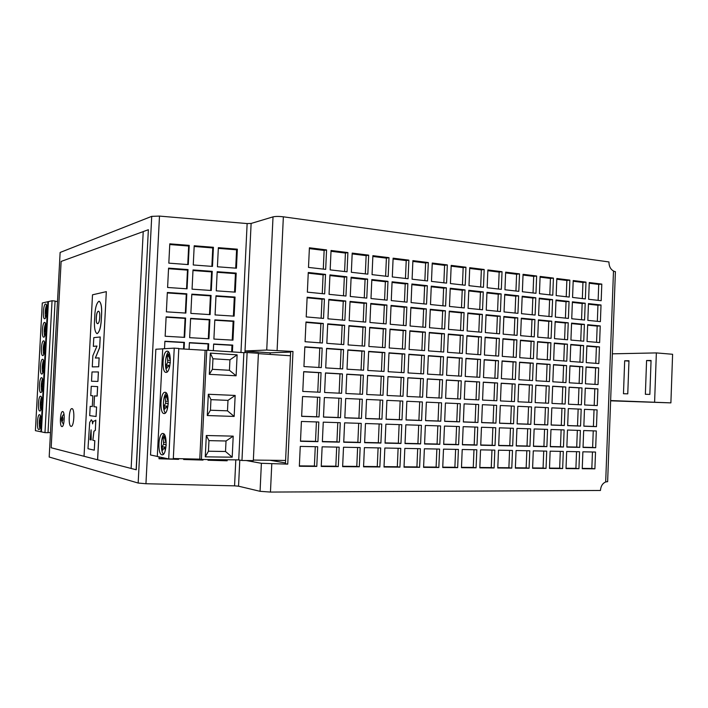 <?xml version="1.0" encoding="UTF-8"?>
<svg xmlns="http://www.w3.org/2000/svg" width="708" height="708" viewBox="0 0 708 708"><rect width="100%" height="100%" fill="white"/><g stroke="black" fill="none" stroke-linecap="round" stroke-linejoin="round"><path stroke-width="1.06" d="M164.017 413.543L164.106 413.552C168.787 414.26 169.805 391.966 165.079 392.285L165.07 392.285C160.415 391.604 159.318 413.543 164.017 413.543M161.946 454.801L162.194 454.828C166.787 455.439 167.619 433.615 163.017 433.5L162.849 433.482C158.282 432.889 157.362 454.359 161.946 454.801M166.079 372.39C170.716 372.957 171.982 350.929 167.292 351.186L167.141 351.186C162.513 350.929 161.353 372.603 166.008 372.381L166.079 372.39M168.159 398.949L167.539 399.755L167.194 399.144L166.415 394.887L165.168 397.046L165.725 403.126L164.132 405.843L164.734 409.189L166.601 406.268L167.345 409.038M166.053 440.27L165.477 440.96L165.132 440.314L164.353 435.942L163.114 437.995L163.663 444.173L162.079 446.757L162.681 450.182L164.539 447.429L165.309 450.447M170.256 357.717L169.601 358.646L169.247 358.08L168.469 353.929L167.212 356.195L167.778 362.177L166.185 365.036L166.787 368.293L168.654 365.204L169.38 367.726M61.897 426.579L61.977 426.588C64.428 427.03 65.171 411.498 62.693 411.569L62.64 411.569C60.198 411.136 59.437 426.481 61.897 426.579M71.039 426.349L71.127 426.358C74.119 426.889 74.986 408.516 71.968 408.64L71.915 408.631C68.95 408.118 68.039 426.243 71.039 426.349M44.737 318.742C46.949 318.724 47.896 303.821 45.666 304.024L45.533 304.033C43.321 304.201 42.409 318.927 44.622 318.75L44.737 318.742M43.746 337.158C45.967 337.274 46.896 322.211 44.648 322.423L44.542 322.423C42.312 322.459 41.427 337.353 43.666 337.158L43.746 337.158M42.754 355.584C44.993 355.841 45.887 340.61 43.622 340.84L43.551 340.84C41.312 340.734 40.445 355.797 42.701 355.584L42.754 355.584M41.763 374.036C44.011 374.435 44.887 359.027 42.595 359.275L42.551 359.275C40.303 359.027 39.462 374.258 41.745 374.036L41.763 374.036M40.763 392.506L40.781 392.506C43.038 392.975 43.878 377.461 41.568 377.727L41.56 377.727C39.303 377.337 38.48 392.674 40.763 392.506M39.772 410.994L39.816 411.003C42.073 411.454 42.852 396.011 40.568 396.206L40.542 396.206C38.303 395.772 37.497 411.029 39.772 410.994M38.772 429.508L38.852 429.517C41.091 429.951 41.825 414.649 39.568 414.702L39.515 414.693C37.294 414.277 36.533 429.393 38.772 429.508M246.189 460.536L261.385 463.298L287.749 464.129L292.979 351.478L266.73 350.044L245.012 350.973L244.933 352.628M239.791 460.094L238.543 486.192L260.066 491.317L270.456 492.069L600.446 490.476C600.818 486.13 602.57 483.299 605.685 481.962L607.641 481.59M367.841 274.164L368.682 255.146L352.203 253.101L351.345 272.288L367.841 274.164M347.044 271.801L347.902 252.57L331.052 250.473L330.167 269.881L347.044 271.801M308.502 267.42L325.68 269.367L326.565 249.915L309.405 247.782L308.502 267.42M360.381 442.597L361.23 423.384L344.601 422.844L343.734 442.234L360.381 442.597L357.859 442.296L358.699 423.304M339.389 442.137L340.265 422.703L323.255 422.154L322.361 441.765L339.389 442.137L336.928 441.836L337.787 422.623M359.31 466.793L360.16 447.553L343.513 447.235L342.637 466.652L359.31 466.793L356.788 466.395L357.62 447.509M338.291 466.607L339.167 447.155L322.131 446.828L321.237 466.466L338.291 466.607L335.831 466.209L336.689 447.102M389.002 257.668L388.179 276.483L372.054 274.642L372.886 255.668L389.002 257.668L386.4 258.137L385.612 276.191M408.87 260.137L408.074 278.74L392.294 276.952L393.117 258.181L408.87 260.137L406.224 260.588L405.454 278.448M428.313 262.553L427.535 280.952L412.1 279.2L412.897 260.632L428.313 262.553L425.614 262.987L424.862 280.651M447.341 264.916L446.571 283.12L431.473 281.403L432.252 263.04L447.341 264.916L444.589 265.341L443.854 282.811M465.961 267.226L465.209 285.244L450.43 283.563L451.191 265.394L465.961 267.226L463.165 267.642L462.448 284.926M484.184 269.491L483.458 287.315L468.988 285.669L469.731 267.695L484.184 269.491L481.351 269.89L480.652 286.997M502.034 271.704L501.326 289.351L487.157 287.74L487.874 269.943L502.034 271.704L499.158 272.093L498.476 289.023M519.522 273.872L518.822 291.342L504.946 289.758L505.654 272.155L519.522 273.872L516.61 274.253L515.937 291.015M536.646 276.005L535.965 293.289L522.371 291.74L523.062 274.315L536.646 276.005L533.699 276.368L533.044 292.953M553.426 278.085L552.762 295.201L539.434 293.687L540.115 276.43L553.426 278.085L550.443 278.439L549.806 294.864M569.869 280.129L569.223 297.068L556.161 295.59L556.824 278.51L569.869 280.129L566.86 280.465L566.232 296.732M585.994 282.129L585.357 298.909L572.56 297.449L573.206 280.545L585.994 282.129L582.95 282.457L582.339 298.564M601.8 284.094L601.18 300.705L588.631 299.28L589.26 282.536L601.8 284.094L598.729 284.412L598.136 300.36M325.538 274.403L324.653 293.882L307.361 292.147L308.272 272.483L325.538 274.403L323.114 274.819L322.255 293.643M346.823 276.766L345.955 296.033L329.061 294.333L329.946 274.89L346.823 276.766L344.336 277.164L343.495 295.785M367.62 279.076L366.779 298.121L350.265 296.466L351.124 277.244L367.62 279.076L365.08 279.465L364.266 297.873M387.966 281.341L387.143 300.174L370.992 298.546L371.833 279.545L387.966 281.341L385.373 281.713L384.577 299.918M407.861 283.545L407.065 302.174L391.267 300.59L392.082 281.793L407.861 283.545L405.215 283.908L404.436 301.909M427.331 285.705L426.543 304.139L411.091 302.582L411.888 283.996L427.331 285.705L424.632 286.059L423.871 303.865M446.376 287.82L445.615 306.06L430.491 304.537L431.269 286.147L446.376 287.82L443.633 288.156L442.889 305.785M465.014 289.891L464.271 307.936L449.474 306.44L450.235 288.253L465.014 289.891L462.227 290.218L461.501 307.653M483.272 291.917L482.537 309.768L468.05 308.316L468.793 290.315L483.272 291.917L480.44 292.236L479.732 309.484M501.14 293.909L500.432 311.573L486.237 310.148L486.962 292.333L501.14 293.909L498.264 294.209L497.574 311.281M518.645 295.847L517.946 313.334L504.052 311.936L504.76 294.307L518.645 295.847L515.734 296.139L515.061 313.042M535.788 297.749L535.106 315.06L521.495 313.688L522.185 296.245L535.788 297.749L532.841 298.033L532.186 314.768M552.594 299.617L551.921 316.75L538.584 315.414L539.266 298.139L552.594 299.617L549.612 299.891L548.966 316.458M569.055 301.449L568.409 318.414L555.329 317.096L555.992 299.997L569.055 301.449L566.046 301.705L565.418 318.113M585.197 303.236L584.56 320.034L571.745 318.75L572.391 301.82L585.197 303.236L582.153 303.493L581.542 319.733M601.021 304.998L600.393 321.627L587.835 320.37L588.463 303.599L601.021 304.998L597.95 305.236L597.348 321.326M324.423 298.918L323.529 318.423L306.219 316.91L307.13 297.227L324.423 298.918L321.998 299.227L321.14 318.219M345.734 301.006L344.867 320.29L327.946 318.812L328.831 299.351L345.734 301.006L343.247 301.298L342.406 320.078M366.558 303.042L365.717 322.113L349.177 320.671L350.044 301.422L366.558 303.042L364.027 303.334L363.195 321.892M386.931 305.042L386.108 323.901L369.939 322.485L370.78 303.458L386.931 305.042L384.338 305.316L383.532 323.671M406.852 306.989L406.047 325.645L390.232 324.264L391.055 305.44L406.852 306.989L404.206 307.254L403.418 325.414M426.34 308.9L425.561 327.353L410.082 325.999L410.888 307.387L426.34 308.9L423.649 309.148L422.88 327.114M445.412 310.768L444.651 329.025L429.508 327.698L430.287 309.281L445.412 310.768L442.668 311.007L441.925 328.786M464.076 312.591L463.333 330.654L448.509 329.362L449.279 311.139L464.076 312.591L461.289 312.83L460.563 330.415M482.352 314.379L481.617 332.256L467.112 330.99L467.855 312.963L482.352 314.379L479.52 314.609L478.812 332.008M500.246 316.131L499.529 333.822L485.325 332.583L486.051 314.741L500.246 316.131L497.37 316.352L496.68 333.574M517.769 317.848L517.07 335.362L503.158 334.141L503.866 316.485L517.769 317.848L514.858 318.06L514.176 335.105M534.929 319.529L534.257 336.858L520.628 335.672L521.318 318.193L534.929 319.529L531.991 319.724L531.327 336.601M551.753 321.175L551.09 338.336L537.735 337.167L538.416 319.874L551.753 321.175L548.78 321.37L548.125 338.079M568.241 322.795L567.586 339.778L554.497 338.636L555.16 321.512L568.241 322.795L565.232 322.972L564.595 339.513M584.392 324.37L583.755 341.194L570.931 340.07L571.577 323.122L584.392 324.37L581.356 324.547L580.737 340.929M600.234 325.928L599.614 342.584L587.038 341.477L587.667 324.698L600.234 325.928L597.171 326.096L596.561 342.309M323.299 323.468L322.414 342.999L305.077 341.716L305.989 321.998L323.299 323.468L320.883 323.671L320.016 342.822M344.637 325.273L343.769 344.592L326.831 343.327L327.716 323.839L344.637 325.273L342.159 325.468L341.309 344.407M365.496 327.043L364.655 346.141L348.097 344.911L348.956 325.636L365.496 327.043L362.965 327.229L362.133 345.955M385.895 328.769L385.072 347.663L368.877 346.46L369.718 327.397L385.895 328.769L383.302 328.946L382.488 347.469M405.843 330.459L405.038 349.15L389.196 347.964L390.019 329.123L405.843 330.459L403.197 330.636L402.409 348.947M425.358 332.114L424.57 350.602L409.082 349.442L409.879 330.804L425.358 332.114L422.658 332.282L421.888 350.398M444.447 333.734L443.686 352.018L428.526 350.894L429.305 332.45L444.447 333.734L441.704 333.893L440.951 351.814M463.138 335.318L462.386 353.407L447.553 352.31L448.314 334.061L463.138 335.318L460.35 335.468L459.616 353.204M481.431 336.875L480.705 354.77L466.174 353.69L466.926 335.645L481.431 336.875L478.599 337.008L477.882 354.566M499.344 338.389L498.636 356.106L484.414 355.044L485.139 337.185L499.344 338.389L496.476 338.521L495.777 355.894M516.893 339.875L516.194 357.407L502.264 356.372L502.972 338.698L516.893 339.875L513.981 339.999L513.3 357.195M534.08 341.336L533.398 358.69L519.752 357.673L520.442 340.185L534.08 341.336L531.133 341.451L530.46 358.469M550.913 342.761L550.249 359.947L536.876 358.947L537.558 341.637L550.913 342.761L547.939 342.876L547.284 359.726M567.418 344.168L566.772 361.169L553.665 360.195L554.329 343.053L567.418 344.168L564.409 344.265L563.772 360.947M583.596 345.539L582.958 362.372L570.117 361.416L570.763 344.451L583.596 345.539L580.56 345.628L579.932 362.151M599.455 346.885L598.826 363.558L586.242 362.62L586.87 345.814L599.455 346.885L596.384 346.973L595.773 363.328M322.184 348.044L321.29 367.611L303.936 366.549L304.847 346.805L322.184 348.044L319.768 348.15L318.892 367.47M343.548 349.575L342.681 368.921L325.715 367.886L326.6 348.363L343.548 349.575L341.07 349.672L340.212 368.771M364.434 351.079L363.585 370.204L347.009 369.187L347.867 349.885L364.434 351.079L361.903 351.159L361.062 370.045M384.86 352.54L384.028 371.452L367.815 370.461L368.664 351.38L384.86 352.54L382.267 352.619L381.444 371.302M404.826 353.973L404.02 372.682L388.17 371.709L388.993 352.832L404.826 353.973L402.188 354.044L401.392 372.514M424.366 355.372L423.579 373.877L408.065 372.93L408.87 354.257L424.366 355.372L421.676 355.434L420.897 373.709M443.482 356.744L442.712 375.045L427.544 374.116L428.322 355.655L443.482 356.744L440.748 356.797L439.987 374.877M462.191 358.08L461.448 376.196L446.589 375.284L447.359 357.018L462.191 358.08L459.412 358.133L458.669 376.028M480.511 359.399L479.776 377.32L465.236 376.426L465.988 358.354L480.511 359.399L477.688 359.443L476.962 377.143M498.45 360.682L497.733 378.417L483.493 377.541L484.219 359.664L498.45 360.682L495.582 360.726L494.874 378.24M516.017 361.938L515.318 379.497L501.37 378.638L502.078 360.938L516.017 361.938L513.105 361.974L512.415 379.32M533.221 363.169L532.54 380.55L518.875 379.709L519.575 362.195L533.221 363.169L530.274 363.204L529.602 380.364M550.081 364.381L549.408 381.577L536.027 380.762L536.708 363.425L550.081 364.381L547.098 364.408L546.443 381.4M566.604 365.567L565.949 382.594L552.833 381.789L553.497 364.629L566.604 365.567L563.595 365.585L562.949 382.409M582.79 366.726L582.153 383.586L569.303 382.798L569.949 365.806L582.79 366.726L579.755 366.744L579.126 383.4M598.667 367.859L598.048 384.559L585.445 383.789L586.074 366.956L598.667 367.859L595.605 367.877L594.986 384.373M321.06 372.665L320.166 392.259L302.785 391.427L303.697 371.656L321.06 372.665L318.653 372.665L317.759 392.144M342.451 373.921L341.583 393.294L324.6 392.48L325.485 372.93L342.451 373.921L339.982 373.913L339.114 393.17M363.363 375.143L362.523 394.303L345.92 393.498L346.778 374.169L363.363 375.143L360.832 375.134L359.991 394.179M383.816 376.337L382.984 395.285L366.753 394.506L367.602 375.39L383.816 376.337L381.231 376.32L380.4 395.161M403.817 377.514L403.002 396.25L387.134 395.48L387.957 376.585L403.817 377.514L401.171 377.488L400.365 396.117M423.375 378.656L422.587 397.188L407.056 396.445L407.861 377.745L423.375 378.656L420.685 378.63L419.897 397.055M442.518 379.78L441.748 398.108L426.552 397.374L427.34 378.886L442.518 379.78L439.783 379.745L439.013 397.976M461.253 380.869L460.501 399.011L445.633 398.294L446.394 380.001L461.253 380.869L458.465 380.833L457.722 398.878M479.59 381.948L478.856 399.896L464.298 399.197L465.05 381.099L479.59 381.948L476.767 381.904L476.033 399.755M497.547 382.993L496.83 400.755L482.573 400.073L483.307 382.161L497.547 382.993L494.68 382.957L493.972 400.622M515.132 384.028L514.433 401.604L500.476 400.932L501.184 383.214L515.132 384.028L512.229 383.975L511.53 401.463M532.363 385.037L531.673 402.436L517.999 401.772L518.699 384.232L532.363 385.037L529.416 384.984L528.734 402.294M549.24 386.019L548.567 403.241L535.168 402.604L535.85 385.24L549.24 386.019L546.266 385.966L545.602 403.1M565.78 386.993L565.126 404.038L551.992 403.41L552.656 386.223L565.78 386.993L562.771 386.931L562.125 403.896M581.994 387.94L581.356 404.826L568.48 404.206L569.135 387.188L581.994 387.94L578.958 387.878L578.321 404.675M597.888 388.869L597.26 405.587L584.64 404.976L585.277 388.134L597.888 388.869L594.817 388.807L594.198 405.436M319.936 397.321L319.043 416.95L301.643 416.339L302.555 396.533L319.936 397.321M341.362 398.294L340.486 417.693L323.485 417.101L324.37 397.524L341.362 398.294M362.301 399.25L361.452 418.428L344.823 417.844L345.69 398.489L362.301 399.25M382.771 400.179L381.948 419.145L365.691 418.578L366.54 399.436L382.771 400.179M402.799 401.082L401.985 419.844L386.09 419.286L386.913 400.365L402.799 401.082M422.384 401.976L421.596 420.534L406.047 419.986L406.852 401.268L422.384 401.976M441.553 402.843L440.783 421.198L425.561 420.667L426.349 402.153L441.553 402.843M460.306 403.693L459.554 421.853L444.668 421.34L445.429 403.02L460.306 403.693M478.67 404.525L477.935 422.499L463.359 421.986L464.103 403.87L478.67 404.525M496.644 405.348L495.927 423.127L481.652 422.632L482.387 404.693L496.644 405.348M514.256 406.144L513.557 423.747L499.574 423.251L500.29 405.507L514.256 406.144M531.504 406.923L530.814 424.349L517.123 423.871L517.822 406.304L531.504 406.923M548.399 407.693L547.726 424.942L534.31 424.473L534.991 407.082L548.399 407.693M564.957 408.445L564.303 425.517L551.16 425.057L551.824 407.852L564.957 408.445M581.188 409.18L580.551 426.083L567.666 425.632L568.312 408.596L581.188 409.18M597.101 409.905L596.472 426.641L583.843 426.198L584.481 409.33L597.101 409.905M318.812 422.012L317.919 441.668L300.493 441.288L301.404 421.455L318.812 422.012M381.727 424.048L380.904 443.04L364.629 442.686L365.47 423.517L381.727 424.048M401.781 424.694L400.967 443.474L385.055 443.128L385.878 424.18L401.781 424.694M421.393 425.322L420.605 443.907L405.029 443.562L405.834 424.818L421.393 425.322M440.58 425.942L439.81 444.323L424.579 443.996L425.366 425.455L440.58 425.942M459.359 426.543L458.607 444.73L443.695 444.412L444.465 426.066L459.359 426.543M477.741 427.136L477.006 445.137L462.413 444.819L463.165 426.667L477.741 427.136M495.742 427.721L495.025 445.527L480.732 445.217L481.467 427.26L495.742 427.721M513.371 428.287L512.672 445.916L498.68 445.606L499.388 427.836L513.371 428.287M530.637 428.844L529.956 446.288L516.247 445.987L516.946 428.402L530.637 428.844M547.558 429.393L546.886 446.659L533.451 446.367L534.142 428.959L547.558 429.393M564.134 429.924L563.48 447.022L550.32 446.73L550.983 429.499L564.134 429.924M580.383 430.446L579.746 447.376L566.842 447.093L567.497 430.03L580.383 430.446M596.313 430.96L595.685 447.721L583.038 447.447L583.675 430.553L596.313 430.96M317.68 446.739L316.786 466.422L299.342 466.271L300.254 446.412L317.68 446.739M380.683 447.943L379.851 466.97L363.558 466.829L364.408 447.633L380.683 447.943M400.763 448.332L399.949 467.147L384.01 467.006L384.842 448.022L400.763 448.332M420.402 448.704L419.605 467.315L404.02 467.183L404.826 448.403L420.402 448.704M439.615 449.076L438.836 467.484L423.588 467.351L424.375 448.784L439.615 449.076M458.412 449.43L457.66 467.643L442.73 467.51L443.5 449.146L458.412 449.43M476.82 449.784L476.086 467.802L461.474 467.678L462.218 449.5L476.82 449.784M494.839 450.129L494.122 467.961L479.812 467.838L480.546 449.854L494.839 450.129M512.486 450.465L511.787 468.112L497.777 467.988L498.494 450.2L512.486 450.465M529.779 450.792L529.088 468.262L515.362 468.138L516.061 450.536L529.779 450.792M546.718 451.12L546.045 468.404L532.593 468.289L533.283 450.863L546.718 451.12M563.311 451.439L562.656 468.554L549.479 468.439L550.143 451.182L563.311 451.439M579.578 451.748L578.94 468.687L566.019 468.581L566.674 451.5L579.578 451.748M595.525 452.049L594.897 468.829L582.241 468.723L582.879 451.81L595.525 452.049M615.394 271.863L613.491 270.996C610.508 269.279 608.986 266.261 608.942 261.942L283.359 216.807L277.102 350.38M60.127 252.455L49.179 457.023L60.127 252.455L151.724 216.356L159.486 216.09L247.136 223.569L251.119 223.445L273.022 216.869C275.492 216.312 278.943 216.294 283.359 216.807M612.358 353.832L656.36 352.911L672.6 354.274L670.892 402.879L610.632 400.551M610.623 400.825L670.892 402.879M628.97 360.735L627.766 393.843L623.474 393.728L624.677 360.788L628.97 360.735M651.059 360.461L649.847 394.4L645.369 394.285L646.581 360.514L651.059 360.461M656.36 352.911L654.608 402.029M615.402 271.606L607.632 481.723M238.543 486.192L234.56 485.847L235.808 459.864M49.179 457.023L138.166 483.042L145.945 483.732L234.56 485.847M99.244 301.289L99.279 301.298C101.386 303.059 102.111 308.263 101.448 316.919C101.164 326.246 99.748 331.813 97.208 333.618L96.925 333.618C94.739 331.875 93.996 326.671 94.668 317.989C94.934 308.883 96.323 303.325 98.846 301.316L99.226 301.289C101.332 303.051 102.058 308.263 101.394 316.919C101.111 326.246 99.695 331.813 97.155 333.618L96.952 333.618M84.04 456.279L97.571 459.784L106.324 291.643L92.509 294.811L84.04 456.279L51.162 447.757L61.127 261.438L143.228 231.605M91.243 419.853L91.19 419.853C91.943 420.021 92.412 421.366 92.589 423.871C92.934 421.826 93.429 420.915 94.084 421.136L95.846 420.189L95.315 430.34L93.925 431.225L92.81 440.27L94.775 440.677L94.279 450.191L87.978 448.722L89.677 422.437L91.243 419.853C91.969 420.003 92.429 421.269 92.624 423.641M95.739 420.171L95.368 430.34L93.978 431.225L92.863 440.279L94.828 440.677L94.279 450.191M96.589 407.003L96.093 416.49L89.712 415.649L90.199 406.339L92.288 406.551L92.845 395.772L90.757 395.622L91.252 386.311L97.651 386.595L97.155 396.073L94.474 395.887L93.907 406.719L96.589 407.003L96.031 416.49M94.527 395.887L93.96 406.728M98.412 371.957L97.916 381.426L91.518 381.24L92.005 371.948L98.412 371.957M100.182 336.973L99.624 347.619L95.332 358.044L99.147 357.894L98.686 366.788L92.27 366.877L92.854 355.726L96.987 346.062L93.341 346.336L93.801 337.627L100.235 336.981L99.686 347.619L95.394 358.044M97.571 459.784L131.139 468.457M97.624 459.784L106.324 291.643M136.263 469.767L148.361 229.719L143.228 231.578L131.13 468.475L136.263 469.767M52.056 300.758L55.082 301.015L48.02 432.703L44.985 432.632L52.056 300.758L42.285 302.997L35.4 430.668L41.409 431.871L48.418 301.635M50.427 432.597L48.029 432.544M44.985 432.632L41.409 431.871M57.445 301.493L55.065 301.289M47.861 301.652L40.86 431.827M40.4 415.808C39.082 419.994 38.896 424.207 39.825 428.446M40.887 418.41L40.542 420.667L39.878 420.552L39.728 423.313L40.391 423.437L40.462 426.331M40.914 423.065L39.728 423.313M40.993 420.879L39.878 420.552M41.418 397.33C40.09 401.489 39.878 405.693 40.799 409.95M41.887 399.816L41.542 402.224L40.869 402.153L40.719 404.905L41.391 404.985L41.462 407.728M41.896 404.666L40.719 404.905M41.993 402.48L40.869 402.153M42.887 381.24L42.533 383.789L41.852 383.763L41.71 386.524L42.383 386.559L42.462 389.143M42.993 384.108L41.852 383.763M42.878 386.285L41.71 386.524M42.445 378.86C41.091 383.01 40.869 387.205 41.763 391.462M43.887 362.682L42.692 368.151L43.374 368.142L43.462 370.576M43.985 365.744L42.843 365.399M43.852 367.921L42.692 368.151M43.462 360.407C42.099 364.549 41.852 368.744 42.728 373.001M44.887 344.141L43.684 349.805L44.365 349.752L44.462 352.026M44.976 347.407L43.834 347.053M44.834 349.584L43.684 349.805M44.48 341.982C43.1 346.106 42.843 350.292 43.701 354.558M45.878 325.627L44.666 331.477L45.347 331.379L45.462 333.503M45.967 329.087L44.816 328.724M45.808 331.264L44.666 331.477M45.498 323.574C44.1 327.68 43.825 331.866 44.666 336.132M46.878 307.13L45.657 313.166L46.339 313.033L46.454 314.998M46.958 310.785L45.808 310.423M46.516 305.183C45.108 309.281 44.808 313.467 45.622 317.733M607.606 481.732L607.066 481.661M227.197 459.766L227.144 460.793L207.984 460.227L208.01 459.545M213.329 350.637L213.648 344.017L232.728 345.097L232.401 351.911M232.967 340.159L213.896 339.061L214.825 319.874L233.888 321.06L232.967 340.159M234.127 316.14L215.073 314.927L216.002 295.776L235.047 297.068L234.127 316.14M235.277 292.147L216.25 290.838L217.179 271.713L236.198 273.111L235.277 292.147M236.437 268.199L217.418 266.774L218.356 247.676L237.348 249.181L236.437 268.199M203.037 459.483L203.01 460.076L183.629 459.501L183.664 458.766M189.08 349.336L189.408 342.637L208.701 343.734L208.382 350.31M208.94 338.778L189.656 337.663L190.611 318.37L209.887 319.574L208.94 338.778M210.126 314.618L190.859 313.396L191.815 294.139L211.064 295.44L210.126 314.618M211.303 290.492L192.063 289.165L193.01 269.934L212.241 271.35L211.303 290.492M212.488 266.412L193.257 264.978L194.204 245.764L213.418 247.287L212.488 266.412M178.628 458.651L178.593 459.35L158.99 458.775L159.088 456.89M164.522 348.69L164.893 341.247L184.407 342.353L184.071 349.035M184.655 337.371L165.15 336.238L166.123 316.848L185.611 318.06L184.655 337.371M185.859 313.078L166.371 311.839L167.345 292.475L186.815 293.793L185.859 313.078M187.062 288.82L167.601 287.475L168.566 268.137L188.018 269.571L187.062 288.82M188.266 264.597L168.823 263.146L169.787 243.835L189.222 245.375L188.266 264.597M136.14 469.767L148.361 229.719M91.19 439.942L91.093 429.862L90.066 439.712L91.19 439.942L90.066 439.712M91.128 429.871L90.12 439.712M93.907 406.719L96.527 406.994M97.598 386.595L97.102 396.073M90.199 406.339L92.288 406.551M98.359 371.948L97.916 381.426M97.863 381.426L91.518 381.24M99.093 357.894L98.686 366.788M96.987 346.062L93.341 346.336M98.624 366.788L92.27 366.877M97.677 323.689C98.819 323.326 99.509 321.158 99.731 317.184C99.925 313.547 99.536 311.564 98.545 311.21L98.332 311.219C97.191 311.617 96.509 313.786 96.279 317.733C96.084 321.37 96.492 323.352 97.492 323.698L97.677 323.689M96.279 317.733L96.341 317.733C96.138 321.335 96.536 323.326 97.518 323.698M98.571 311.219L98.385 311.228C97.244 311.626 96.562 313.794 96.341 317.733M287.749 464.129L285.439 463.731L290.652 351.566L292.979 351.478M269.916 460.262L285.474 462.952M290.634 352.071L270.208 352.823L245.003 351.133M270.208 352.823L270.129 354.416M170.23 363.08L170.292 362.266M168.929 356.398L167.212 356.195M168.486 365.301L166.185 365.036M166.106 445.748L166.176 444.739M164.752 438.163L163.114 437.995M165.645 447.129L162.079 446.757M168.168 404.374L168.238 403.436M166.84 397.232L165.168 397.046M167.026 406.162L164.132 405.843M229.941 359.832L212.958 358.77L212.435 369.31L229.436 370.284L229.941 359.832L237.118 354.85L210.338 353.106L209.303 374.328L236.109 375.789L237.118 354.85M226.02 440.995L208.957 440.633L208.444 451.226L225.516 451.492L226.02 440.995L233.206 436.146L206.311 435.509L205.267 456.837L232.197 457.191L233.206 436.146M227.985 400.365L210.957 399.657L210.444 410.215L227.48 410.835L227.985 400.365L235.162 395.445L208.32 394.259L207.285 415.534L234.153 416.437L235.162 395.445M168.504 351.903C165.168 354.558 164.309 368.779 167.309 371.815M164.097 434.154C160.831 436.951 160.38 451.27 163.468 454.2M166.3 392.984C162.999 395.71 162.344 409.976 165.389 412.95M212.435 369.31L209.303 374.328M212.958 358.77L210.338 353.106M229.436 370.284L236.109 375.789M208.444 451.226L205.267 456.837M208.957 440.633L206.311 435.509M225.516 451.492L232.197 457.191M210.444 410.215L207.285 415.534M210.957 399.657L208.32 394.259M227.48 410.835L234.153 416.437M253.331 460.616L258.42 353.292L247.119 352.54L241.959 460.492L253.331 460.616M241.959 460.492L238.729 459.899L243.871 352.673L247.119 352.54M238.729 459.899L201.408 459.465L206.754 350.203L243.871 352.673M201.408 459.465L199.789 459.147L205.125 350.283L206.754 350.203M178.788 348.725L205.125 350.283M199.789 459.147L173.318 458.527M168.708 458.934L173.292 458.988L178.805 348.442L174.239 348.141L168.708 458.934L157.3 456.51L162.716 348.787L174.239 348.141M157.3 456.421L150.521 454.987L155.857 349.239L162.716 348.849M285.589 460.448L253.358 460.067M258.402 353.637L290.457 355.761M646.581 360.514L651.041 360.868M624.677 360.788L628.952 361.124M592.454 451.987L591.835 468.475L594.897 468.829M591.835 468.475L582.25 468.386M576.533 451.686L575.905 468.333L578.94 468.687M575.905 468.333L566.037 468.245M560.302 451.377L559.656 468.192L562.656 468.554M559.656 468.192L549.488 468.103M543.735 451.058L543.071 468.041L546.045 468.404M543.071 468.041L532.611 467.953M526.832 450.739L526.159 467.891L529.088 468.262M526.159 467.891L515.38 467.793M509.583 450.412L508.884 467.74L511.787 468.112M508.884 467.74L497.786 467.643M491.971 450.076L491.264 467.581L494.122 467.961M491.264 467.581L479.829 467.484M473.988 449.73L473.263 467.422L476.086 467.802M473.263 467.422L461.483 467.324M455.625 449.376L454.881 467.262L457.66 467.643M454.881 467.262L442.748 467.156M436.871 449.022L436.11 467.094L438.836 467.484M436.11 467.094L423.605 466.988M417.702 448.651L416.924 466.926L419.605 467.315M416.924 466.926L404.029 466.811M398.117 448.279L397.321 466.749L399.949 467.147M397.321 466.749L384.028 466.634M378.099 447.899L377.276 466.572L379.851 466.97M377.276 466.572L363.576 466.457M315.272 446.695L314.387 466.014L316.786 466.422M314.387 466.014L299.36 465.882M593.251 430.862L592.623 447.447L595.685 447.721M592.623 447.447L583.047 447.235M577.347 430.349L576.71 447.093L579.746 447.376M576.71 447.093L566.851 446.881M561.125 429.827L560.479 446.739L563.48 447.022M560.479 446.739L550.328 446.518M544.576 429.296L543.912 446.376L546.886 446.659M543.912 446.376L533.46 446.146M527.699 428.747L527.018 446.005L529.956 446.288M527.018 446.005L516.256 445.766M510.468 428.198L509.769 445.624L512.672 445.916M509.769 445.624L498.689 445.385M492.874 427.632L492.166 445.244L495.025 445.527M492.166 445.244L480.75 444.987M474.918 427.048L474.192 444.845L477.006 445.137M474.192 444.845L462.421 444.589M456.571 426.455L455.828 444.447L458.607 444.73M455.828 444.447L443.712 444.181M437.845 425.853L437.075 444.031L439.81 444.323M437.075 444.031L424.588 443.757M418.702 425.234L417.915 443.615L420.605 443.907M417.915 443.615L405.038 443.332M399.135 424.605L398.339 443.181L400.967 443.474M398.339 443.181L385.064 442.889M379.143 423.959L378.32 442.748L380.904 443.04M378.32 442.748L364.638 442.447M316.405 421.941L315.511 441.367L317.919 441.668M315.511 441.367L300.502 441.04M594.039 409.764L593.41 426.437L596.472 426.641M593.41 426.437L583.843 426.11M578.153 409.047L577.516 425.889L580.551 426.083M577.516 425.889L567.666 425.543M561.948 408.304L561.302 425.313L564.303 425.517M561.302 425.313L551.16 424.959M545.425 407.56L544.753 424.738L547.726 424.942M544.753 424.738L534.319 424.375M528.557 406.79L527.876 424.145L530.814 424.349M527.876 424.145L517.123 423.773M511.353 406.011L510.654 423.543L513.557 423.747M510.654 423.543L499.582 423.154M493.786 405.215L493.069 422.933L495.927 423.127M493.069 422.933L481.661 422.526M475.847 404.401L475.112 422.304L477.935 422.499M475.112 422.304L463.359 421.888M457.527 403.569L456.775 421.658L459.554 421.853M456.775 421.658L444.668 421.233M438.81 402.719L438.048 421.003L440.783 421.198M438.048 421.003L425.57 420.57M419.694 401.852L418.906 420.331L421.596 420.534M418.906 420.331L406.047 419.879M400.162 400.967L399.356 419.649L401.985 419.844M399.356 419.649L386.099 419.189M380.187 400.055L379.364 418.95L381.948 419.145M379.364 418.95L365.7 418.472M359.77 399.135L358.921 418.233L361.452 418.428M358.921 418.233L344.831 417.738M338.893 398.179L338.017 417.499L340.486 417.693M338.017 417.499L323.485 416.994M317.529 397.215L316.635 416.755L319.043 416.95M316.635 416.755L301.643 416.233M585.277 388.25L594.817 388.807M569.126 387.303L578.958 387.878M552.656 386.338L562.771 386.931M535.85 385.356L546.266 385.966M518.69 384.356L529.416 384.984M501.184 383.329L512.229 383.975M483.299 382.285L494.68 382.957M465.041 381.223L476.767 381.904M446.385 380.134L458.465 380.833M427.331 379.019L439.783 379.745M407.852 377.877L420.685 378.63M387.949 376.718L401.171 377.488M367.594 375.523L381.231 376.32M346.778 374.311L360.832 375.134M325.485 373.063L339.982 373.913M303.697 371.788L318.653 372.665M586.065 367.195L595.605 367.877M569.94 366.045L579.755 366.744M553.488 364.868L563.595 365.585M536.699 363.664L547.098 364.408M519.566 362.434L530.274 363.204M502.069 361.186L513.105 361.974M484.21 359.912L495.582 360.726M465.97 358.602L477.688 359.443M447.341 357.274L459.412 358.133M428.313 355.912L440.748 356.797M408.861 354.522L421.676 355.434M388.975 353.097L402.188 354.044M368.647 351.646L382.267 352.619M347.858 350.159L361.903 351.159M326.592 348.637L341.07 349.672M304.829 347.079L319.768 348.15M586.861 346.168L596.384 346.973M570.754 344.805L580.56 345.628M554.311 343.415L564.409 344.265M537.549 341.991L547.939 342.876M520.433 340.548L531.133 341.451M502.963 339.07L513.981 339.999M485.122 337.557L496.476 338.521M466.908 336.017L478.599 337.008M448.297 334.45L460.35 335.468M429.287 332.84L441.704 333.893M409.861 331.194L422.658 332.282M390.002 329.512L403.197 330.636M369.7 327.795L383.302 328.946M348.938 326.043L362.965 327.229M327.698 324.246L342.159 325.468M305.971 322.406L320.883 323.671M587.649 325.167L597.171 326.096M571.56 323.591L581.356 324.547M555.143 321.99L565.232 322.972M538.39 320.352L548.78 321.37M521.3 318.689L531.991 319.724M503.848 316.98L514.858 318.06M486.033 315.237L497.37 316.352M467.838 313.467L479.52 314.609M449.253 311.653L461.289 312.83M430.269 309.794L442.668 311.007M410.861 307.9L423.649 309.148M391.028 305.962L404.206 307.254M370.753 303.989L384.338 305.316M350.017 301.962L364.027 303.334M328.804 299.891L343.247 301.298M307.104 297.776L321.998 299.227M588.445 304.183L597.95 305.236M572.365 302.404L582.153 303.493M555.975 300.59L566.046 301.705M539.239 298.741L549.612 299.891M522.168 296.847L532.841 298.033M504.733 294.917L515.734 296.139M486.945 292.953L498.264 294.209M468.767 290.944L480.44 292.236M450.208 288.882L462.227 290.218M431.243 286.784L443.633 288.156M411.861 284.643L424.632 286.059M392.055 282.448L405.215 283.908M371.806 280.209L385.373 281.713M351.097 277.917L365.08 279.465M329.91 275.571L344.336 277.164M308.237 273.173L323.114 274.819M589.233 283.235L598.729 284.412M573.179 281.253L582.95 282.457M556.798 279.226L566.86 280.465M540.089 277.155L550.443 278.439M523.026 275.049L533.699 276.368M505.618 272.89L516.61 274.253M487.847 270.695L499.158 272.093M469.696 268.447L481.351 269.89M451.155 266.155L463.165 267.642M432.216 263.81L444.589 265.341M412.861 261.411L425.614 262.987M393.082 258.969L406.224 260.588M372.851 256.464L386.4 258.137M321.255 466.076L335.831 466.209M342.654 466.271L356.788 466.395M322.37 441.518L336.928 441.836M343.743 441.987L357.859 442.296M323.291 269.102L324.14 250.437L309.369 248.605M324.14 250.437L326.565 249.915M344.592 271.518L345.424 253.066L331.017 251.287M345.424 253.066L347.902 252.57M365.328 273.881L366.142 255.632L352.168 253.906M366.142 255.632L368.682 255.146M226.454 459.757L227.144 460.793M226.427 460.448L207.993 459.899M213.639 344.247L231.985 345.283L231.666 351.858M231.985 345.283L232.728 345.097M214.816 320.228L233.136 321.361L232.233 340.123M233.136 321.361L233.888 321.06M215.984 296.236L234.286 297.484L233.392 316.095M234.286 297.484L235.047 297.068M217.152 272.288L235.437 273.633L234.543 292.103M235.437 273.633L236.198 273.111M218.321 248.366L236.587 249.809L235.702 268.146M236.587 249.809L237.348 249.181M202.408 459.474L183.637 459.173M202.391 459.731L203.01 460.076M189.399 342.876L208.064 343.929L207.754 350.274M208.064 343.929L208.701 343.734M190.594 318.715L209.241 319.874L208.32 338.734M209.241 319.874L209.887 319.574M191.788 294.599L210.418 295.864L209.497 314.582M210.418 295.864L211.064 295.44M192.983 270.518L211.595 271.881L210.683 290.457M211.595 271.881L212.241 271.35M194.169 246.464L212.763 247.933L211.86 266.358M212.763 247.933L213.418 247.287M178.106 458.634L173.301 458.864M167.592 458.695L159.008 458.439M178.089 459.005L178.593 459.35M164.884 341.486L183.876 342.557L183.558 349.009M183.876 342.557L184.407 342.353M166.106 317.193L185.08 318.379L184.133 337.335M185.08 318.379L185.611 318.06M167.327 292.944L186.275 294.227L185.346 313.042M186.275 294.227L186.815 293.793M168.539 268.721L187.478 270.111L186.549 288.784M187.478 270.111L188.018 269.571M169.752 244.534L188.673 246.03L187.753 264.562M188.673 246.03L189.222 245.375M170.318 358.54L169.876 358.407M62.419 416.649C61.534 418.136 61.446 419.756 62.162 421.499C63.056 420.003 63.145 418.393 62.419 416.649M261.385 463.298L260.066 491.317M271.775 463.979L270.456 492.069M613.491 270.996L605.685 481.962M273.022 216.869L266.73 350.044M151.724 216.356L138.166 483.042M40.887 423.322L40.391 423.437M40.993 420.8L40.542 420.667M41.878 404.879L41.391 404.985M41.993 402.365L41.542 402.224M42.993 383.94L42.533 383.789M42.861 386.453L42.383 386.559M43.993 365.54L43.515 365.381M43.843 368.045L43.374 368.142M44.985 347.15L44.507 347M44.825 349.663L44.365 349.752M45.976 328.795L45.498 328.627M45.799 331.291L45.347 331.379M46.967 310.449L46.489 310.281M46.781 312.945L46.339 313.033M159.486 216.09L145.945 483.732M240.959 352.478L247.136 223.569M251.119 223.445L245.012 350.973M169.858 365.7L169.008 365.779M170.371 360.124L167.991 360.337M170.23 362.859L167.778 362.177M165.84 447.969L164.893 448.084M166.185 442.093L163.875 442.35M166.159 444.801L163.663 444.173M167.858 406.79L166.955 406.879M168.283 401.055L165.938 401.294M168.185 403.781L165.725 403.126M166.592 406.268L167.991 405.932M164.513 447.429L165.973 447.04M63.977 414.091C60.791 417.463 60.64 420.809 63.534 424.145M169.584 358.646L170.336 358.912"/></g></svg>
